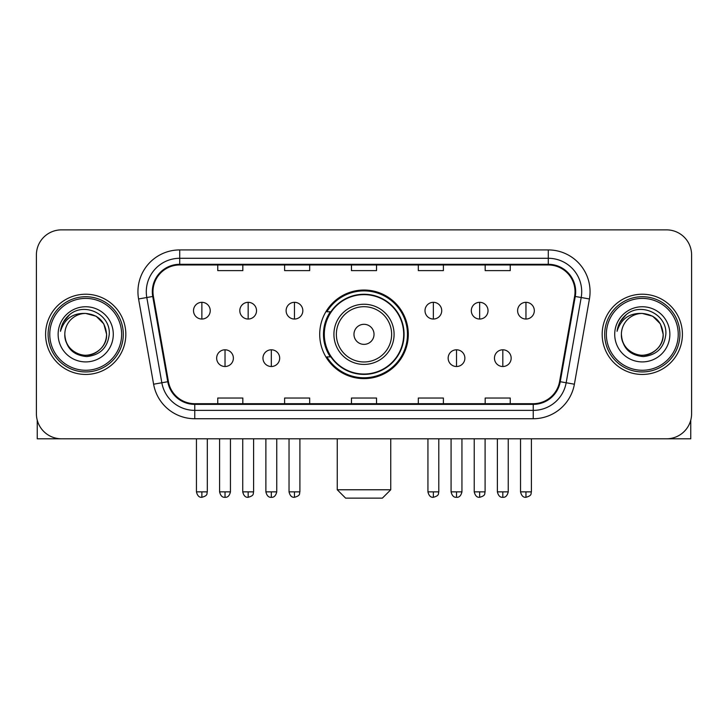 <?xml version="1.0" encoding="UTF-8"?>
<svg xmlns="http://www.w3.org/2000/svg" width="728" height="728" viewBox="0 0 728 728"><rect width="100%" height="100%" fill="white"/><g stroke="black" fill="none" stroke-linecap="round" stroke-linejoin="round"><path stroke-width="1.09" d="M319.71 334.334A44.29 44.29 0 0 0 364 378.624A44.29 44.29 0 0 0 408.29 334.334A44.29 44.29 0 0 0 364 290.035A44.29 44.29 0 0 0 319.71 334.334M330.33 356.893A40.531 40.531 0 0 1 330.33 311.766M36.4 254.936L36.4 413.722A25.071 25.071 0 0 0 61.471 438.793L666.53 438.793A25.071 25.071 0 0 0 691.6 413.722L691.6 254.936A25.071 25.071 0 0 0 666.53 229.866L61.471 229.866A25.071 25.071 0 0 0 36.4 254.936L36.4 413.722M45.591 334.334A40.113 40.113 0 0 0 85.704 374.447A40.113 40.113 0 0 0 125.826 334.334A40.113 40.113 0 0 0 85.704 294.221A40.113 40.113 0 0 0 45.591 334.334A40.113 40.113 0 0 0 85.704 374.447A40.113 40.113 0 0 0 125.826 334.334A40.113 40.113 0 0 0 85.704 294.221A40.113 40.113 0 0 0 45.591 334.334M602.174 334.334A40.113 40.113 0 0 0 642.296 374.447A40.113 40.113 0 0 0 682.409 334.334A40.113 40.113 0 0 0 642.296 294.221A40.113 40.113 0 0 0 602.174 334.334A40.113 40.113 0 0 0 642.296 374.447A40.113 40.113 0 0 0 682.409 334.334A40.113 40.113 0 0 0 642.296 294.221A40.113 40.113 0 0 0 602.174 334.334M152.98 291.71A26.745 26.745 0 0 1 179.725 264.965L548.275 264.965A26.745 26.745 0 0 1 574.61 296.351L559.577 381.599A26.745 26.745 0 0 1 533.242 403.694L194.758 403.694A26.745 26.745 0 0 1 168.423 381.599L153.39 296.351A26.745 26.745 0 0 1 152.98 291.71M152.316 291.71A27.409 27.409 0 0 0 152.734 296.469L167.758 381.718A27.409 27.409 0 0 0 194.758 404.368L533.242 404.368A27.409 27.409 0 0 0 560.241 381.718L575.266 296.469A27.409 27.409 0 0 0 548.275 264.3L179.725 264.3A27.409 27.409 0 0 0 152.316 291.71M138.575 298.962A41.787 41.787 0 0 1 179.725 249.922L548.275 249.922A41.787 41.787 0 0 1 589.425 298.962L574.392 384.211A41.787 41.787 0 0 1 533.242 418.736L194.758 418.736A41.787 41.787 0 0 1 153.608 384.211L138.575 298.962L146.801 297.515A33.424 33.424 0 0 1 179.725 258.285L548.275 258.285A33.424 33.424 0 0 1 581.199 297.515L566.166 382.755A33.424 33.424 0 0 1 533.242 410.383L194.758 410.383A33.424 33.424 0 0 1 161.834 382.755L146.801 297.515A33.424 33.424 0 0 1 146.301 291.71M666.53 229.866L61.471 229.866M61.471 438.793L666.53 438.793M691.6 413.722L691.6 254.936M560.241 381.718L566.166 382.755L581.199 297.515L589.425 298.962M351.46 264.965L351.46 270.625L376.54 270.625L376.54 264.965M284.612 264.965L284.612 270.625L309.682 270.625L309.682 264.965M217.754 264.965L217.754 270.625L242.824 270.625L242.824 264.965M418.318 264.965L418.318 270.625L443.388 270.625L443.388 264.965M485.176 264.965L485.176 270.625L510.246 270.625L510.246 264.965M376.54 403.694L376.54 398.034L351.46 398.034L351.46 403.694M309.682 403.694L309.682 398.034L284.612 398.034L284.612 403.694M242.824 403.694L242.824 398.034L217.754 398.034L217.754 403.694M443.388 403.694L443.388 398.034L418.318 398.034L418.318 403.694M510.246 403.694L510.246 398.034L485.176 398.034L485.176 403.694M37.237 420.147L37.237 438.793L134.179 438.793M121.64 334.334A35.936 35.936 0 0 0 85.704 298.398A35.936 35.936 0 0 0 49.768 334.334A35.936 35.936 0 0 0 85.704 370.27A35.936 35.936 0 0 0 121.64 334.334M123.314 334.334A37.61 37.61 0 0 0 85.704 296.724A37.61 37.61 0 0 0 48.103 334.334A37.61 37.61 0 0 0 85.704 371.935A37.61 37.61 0 0 0 123.314 334.334M64.81 334.334A20.894 20.894 0 0 1 85.704 313.44C98.398 314.678 105.36 321.639 106.597 334.334L103.804 323.887L96.151 316.234L85.704 313.44L96.151 316.234L103.804 323.887L106.597 334.334L103.804 323.887L96.151 316.234L85.704 313.44L96.151 316.234L103.804 323.887L106.597 334.334L103.804 323.887L96.151 316.234L85.704 313.44L96.151 316.234L103.804 323.887L106.597 334.334L103.804 323.887L96.151 316.234L85.704 313.44L96.151 316.234L103.804 323.887L106.597 334.334C107.316 349.777 88.279 360.769 75.257 352.425C68.578 348.239 65.092 342.215 64.81 334.334C65.811 347.957 73.128 355.364 86.769 356.565C100.145 355.118 107.644 347.711 109.236 334.334C110.793 314.432 84.712 301.783 69.688 314.596C64.446 318.982 61.38 324.542 60.47 331.295C64.419 318.846 72.827 312.894 85.704 313.44L96.151 316.234L103.804 323.887L106.597 334.334C107.316 349.777 88.279 360.769 75.257 352.425C68.578 348.239 65.092 342.215 64.81 334.334C64.1 349.777 83.129 360.769 96.151 352.425C102.839 348.239 106.315 342.215 106.597 334.334C106.315 342.215 102.839 348.239 96.151 352.425C83.129 360.769 64.1 349.777 64.81 334.334C65.092 342.215 68.578 348.239 75.257 352.425C88.279 360.769 107.316 349.777 106.597 334.334C107.316 349.777 88.279 360.769 75.257 352.425C68.578 348.239 65.092 342.215 64.81 334.334C65.092 342.215 68.578 348.239 75.257 352.425C88.279 360.769 107.316 349.777 106.597 334.334C106.315 342.215 102.839 348.239 96.151 352.425C83.129 360.769 64.1 349.777 64.81 334.334C64.1 349.777 83.129 360.769 96.151 352.425C102.839 348.239 106.315 342.215 106.597 334.334C107.316 349.777 88.279 360.769 75.257 352.425C68.578 348.239 65.092 342.215 64.81 334.334C64.1 349.777 83.129 360.769 96.151 352.425C102.839 348.239 106.315 342.215 106.597 334.334C107.316 349.777 88.279 360.769 75.257 352.425C68.578 348.239 65.092 342.215 64.81 334.334C65.092 342.215 68.578 348.239 75.257 352.425C88.279 360.769 107.316 349.777 106.597 334.334C107.435 350.55 86.587 361.325 73.865 351.542M58.131 334.334A27.582 27.582 0 0 0 85.704 361.907A27.582 27.582 0 0 0 113.286 334.334A27.582 27.582 0 0 0 85.704 306.752A27.582 27.582 0 0 0 58.131 334.334M69.679 314.605L63.518 321.931M63.136 322.641L63.691 321.63L63.136 322.641M382.382 498.134L345.618 498.134L337.255 489.771L390.745 489.771L382.382 498.134M374.028 334.334A10.028 10.028 0 0 0 364 324.306A10.028 10.028 0 0 0 353.972 334.334A10.028 10.028 0 0 0 364 344.362A10.028 10.028 0 0 0 374.028 334.334M394.085 334.334A30.085 30.085 0 0 0 364 304.249A30.085 30.085 0 0 0 333.915 334.334A30.085 30.085 0 0 0 364 364.419A30.085 30.085 0 0 0 394.085 334.334A30.085 30.085 0 0 1 364 364.419A30.085 30.085 0 0 1 333.915 334.334M403.694 334.334A39.694 39.694 0 0 0 364 294.64A39.694 39.694 0 0 0 324.306 334.334A39.694 39.694 0 0 0 364 374.028A39.694 39.694 0 0 0 403.694 334.334M407.462 334.334A43.462 43.462 0 0 1 326.863 356.893L330.885 356.893A40.067 40.067 0 0 0 390.508 364.382A40.067 40.067 0 0 0 390.508 304.286A40.067 40.067 0 0 0 330.885 311.766L326.863 311.766A43.462 43.462 0 0 1 407.462 334.334M201.874 302.32A8.354 8.354 0 0 0 193.512 310.683A8.354 8.354 0 0 0 201.874 319.037A8.354 8.354 0 0 0 210.228 310.683A8.354 8.354 0 0 0 201.874 302.32L201.874 319.037A8.354 8.354 0 0 0 210.228 310.683A8.354 8.354 0 0 0 201.874 302.32M248.166 302.32A8.354 8.354 0 0 0 239.812 310.683A8.354 8.354 0 0 0 248.166 319.037A8.354 8.354 0 0 0 256.529 310.683A8.354 8.354 0 0 0 248.166 302.32L248.166 319.037A8.354 8.354 0 0 0 256.529 310.683A8.354 8.354 0 0 0 248.166 302.32M294.467 302.32A8.354 8.354 0 0 0 286.113 310.683A8.354 8.354 0 0 0 294.467 319.037A8.354 8.354 0 0 0 302.83 310.683A8.354 8.354 0 0 0 294.467 302.32L294.467 319.037A8.354 8.354 0 0 0 302.83 310.683A8.354 8.354 0 0 0 294.467 302.32M433.36 302.32A8.354 8.354 0 0 0 425.006 310.683A8.354 8.354 0 0 0 433.36 319.037A8.354 8.354 0 0 0 441.723 310.683A8.354 8.354 0 0 0 433.36 302.32L433.36 319.037A8.354 8.354 0 0 0 441.723 310.683A8.354 8.354 0 0 0 433.36 302.32M479.661 302.32A8.354 8.354 0 0 0 471.307 310.683A8.354 8.354 0 0 0 479.661 319.037A8.354 8.354 0 0 0 488.024 310.683A8.354 8.354 0 0 0 479.661 302.32L479.661 319.037A8.354 8.354 0 0 0 488.024 310.683A8.354 8.354 0 0 0 479.661 302.32M525.962 302.32A8.354 8.354 0 0 0 517.608 310.683A8.354 8.354 0 0 0 525.962 319.037A8.354 8.354 0 0 0 534.316 310.683A8.354 8.354 0 0 0 525.962 302.32L525.962 319.037A8.354 8.354 0 0 0 534.316 310.683A8.354 8.354 0 0 0 525.962 302.32M225.025 349.795A8.354 8.354 0 0 0 216.662 358.149A8.354 8.354 0 0 0 225.025 366.512A8.354 8.354 0 0 0 233.379 358.149A8.354 8.354 0 0 0 225.025 349.795L225.025 366.512A8.354 8.354 0 0 0 233.379 358.149A8.354 8.354 0 0 0 225.025 349.795M271.316 349.795A8.354 8.354 0 0 0 262.963 358.149A8.354 8.354 0 0 0 271.316 366.512A8.354 8.354 0 0 0 279.679 358.149A8.354 8.354 0 0 0 271.316 349.795L271.316 366.512A8.354 8.354 0 0 0 279.679 358.149A8.354 8.354 0 0 0 271.316 349.795M456.511 349.795A8.354 8.354 0 0 0 448.157 358.149A8.354 8.354 0 0 0 456.511 366.512A8.354 8.354 0 0 0 464.874 358.149A8.354 8.354 0 0 0 456.511 349.795L456.511 366.512A8.354 8.354 0 0 0 464.874 358.149A8.354 8.354 0 0 0 456.511 349.795M502.811 349.795A8.354 8.354 0 0 0 494.458 358.149A8.354 8.354 0 0 0 502.811 366.512A8.354 8.354 0 0 0 511.165 358.149A8.354 8.354 0 0 0 502.811 349.795L502.811 366.512A8.354 8.354 0 0 0 511.165 358.149A8.354 8.354 0 0 0 502.811 349.795M690.763 420.147L690.763 438.793L593.82 438.793M678.232 334.334A35.936 35.936 0 0 0 642.296 298.398A35.936 35.936 0 0 0 606.36 334.334A35.936 35.936 0 0 0 642.296 370.27A35.936 35.936 0 0 0 678.232 334.334M679.897 334.334A37.61 37.61 0 0 0 642.296 296.724A37.61 37.61 0 0 0 604.686 334.334A37.61 37.61 0 0 0 642.296 371.935A37.61 37.61 0 0 0 679.897 334.334M663.19 334.334C661.943 321.639 654.982 314.678 642.296 313.44L652.743 316.234L660.387 323.887L663.19 334.334L660.387 323.887L652.743 316.234L642.296 313.44L652.743 316.234L660.387 323.887L663.19 334.334L660.387 323.887L652.743 316.234L642.296 313.44L652.743 316.234L660.387 323.887L663.19 334.334L660.387 323.887L652.743 316.234L642.296 313.44L652.743 316.234L660.387 323.887L663.19 334.334C663.9 349.777 644.871 360.769 631.849 352.425C625.161 348.239 621.685 342.215 621.403 334.334C622.404 347.957 629.72 355.364 643.352 356.565C656.738 355.118 664.227 347.711 665.829 334.334C667.376 314.432 641.304 301.783 626.271 314.596C621.03 318.982 617.963 324.542 617.062 331.295C621.002 318.846 629.411 312.894 642.296 313.44L652.743 316.234L660.387 323.887L663.19 334.334C663.9 349.777 644.871 360.769 631.849 352.425C625.161 348.239 621.685 342.215 621.403 334.334C620.684 349.777 639.721 360.769 652.743 352.425C659.422 348.239 662.908 342.215 663.19 334.334C663.9 349.777 644.871 360.769 631.849 352.425C625.161 348.239 621.685 342.215 621.403 334.334C621.685 342.215 625.161 348.239 631.849 352.425C644.871 360.769 663.9 349.777 663.19 334.334C663.9 349.777 644.871 360.769 631.849 352.425C625.161 348.239 621.685 342.215 621.403 334.334C620.684 349.777 639.721 360.769 652.743 352.425C659.422 348.239 662.908 342.215 663.19 334.334C662.908 342.215 659.422 348.239 652.743 352.425C639.721 360.769 620.684 349.777 621.403 334.334C621.685 342.215 625.161 348.239 631.849 352.425C644.871 360.769 663.9 349.777 663.19 334.334C662.908 342.215 659.422 348.239 652.743 352.425C639.721 360.769 620.684 349.777 621.403 334.334C621.685 342.215 625.161 348.239 631.849 352.425C644.871 360.769 663.9 349.777 663.19 334.334C663.9 349.777 644.871 360.769 631.849 352.425C625.161 348.239 621.685 342.215 621.403 334.334A20.894 20.894 0 0 1 642.296 313.44L652.743 316.234L660.387 323.887L663.19 334.334C664.027 350.55 643.17 361.325 630.448 351.542M614.714 334.334A27.582 27.582 0 0 0 642.296 361.907A27.582 27.582 0 0 0 669.869 334.334A27.582 27.582 0 0 0 642.296 306.752A27.582 27.582 0 0 0 614.714 334.334M626.262 314.605L620.101 321.931M619.728 322.641L620.274 321.63L619.728 322.641M548.275 249.922L548.275 264.3M146.801 297.515L152.734 296.469M194.758 418.736L194.758 404.368M533.242 404.368L533.242 418.736M153.608 384.211L167.758 381.718M575.266 296.469L581.199 297.515M179.725 249.922L179.725 264.3M566.166 382.755L574.392 384.211M391.637 334.334A27.637 27.637 0 0 0 364 306.697A27.637 27.637 0 0 0 336.363 334.334A27.637 27.637 0 0 0 364 361.971A27.637 27.637 0 0 0 391.637 334.334M201.874 491.864L196.442 491.864C197.388 495.741 199.199 497.552 201.874 497.297L201.874 491.864L207.307 491.864L207.307 438.793M248.166 491.864L242.733 491.864C243.689 495.741 245.5 497.552 248.166 497.297L248.166 491.864L253.599 491.864L253.599 438.793M294.467 491.864L289.034 491.864C289.981 495.741 291.791 497.552 294.467 497.297L294.467 491.864L299.9 491.864L299.9 438.793M433.36 491.864L427.937 491.864C428.883 495.741 430.694 497.552 433.36 497.297L433.36 491.864L438.793 491.864L438.793 438.793M479.661 491.864L474.228 491.864C475.175 495.741 476.986 497.552 479.661 497.297L479.661 491.864L485.094 491.864L485.094 438.793M525.962 491.864L520.529 491.864C521.476 495.741 523.286 497.552 525.962 497.297L525.962 491.864L531.395 491.864L531.395 438.793M225.025 491.864L219.592 491.864C220.538 495.741 222.349 497.552 225.025 497.297L225.025 491.864L230.448 491.864L230.448 438.793M271.316 491.864L265.884 491.864C266.839 495.741 268.65 497.552 271.316 497.297L271.316 491.864L276.749 491.864L276.749 438.793M456.511 491.864L451.078 491.864C452.033 495.741 453.844 497.552 456.511 497.297L456.511 491.864L461.943 491.864L461.943 438.793M502.811 491.864L497.379 491.864C498.325 495.741 500.136 497.552 502.811 497.297L502.811 491.864L508.244 491.864L508.244 438.793M390.745 438.793L390.745 489.771M337.255 438.793L337.255 489.771M196.442 491.864L196.442 438.793M207.307 491.864C206.534 493.548 208.463 495.459 201.874 497.297M242.733 491.864L242.733 438.793M253.599 491.864C252.834 493.548 254.764 495.459 248.166 497.297M289.034 491.864L289.034 438.793M299.9 491.864C299.135 493.548 301.064 495.459 294.467 497.297M427.937 491.864L427.937 438.793M438.793 491.864C438.029 493.548 439.958 495.459 433.36 497.297M474.228 491.864L474.228 438.793M485.094 491.864C484.329 493.548 486.259 495.459 479.661 497.297M520.529 491.864L520.529 438.793M531.395 491.864C530.63 493.548 532.55 495.459 525.962 497.297M219.592 491.864L219.592 438.793M230.448 491.864C229.502 495.741 227.691 497.552 225.025 497.297M265.884 491.864L265.884 438.793M276.749 491.864C275.803 495.741 273.992 497.552 271.316 497.297M451.078 491.864L451.078 438.793M461.943 491.864C460.997 495.741 459.186 497.552 456.511 497.297M497.379 491.864L497.379 438.793M508.244 491.864C507.298 495.741 505.487 497.552 502.811 497.297"/></g></svg>
